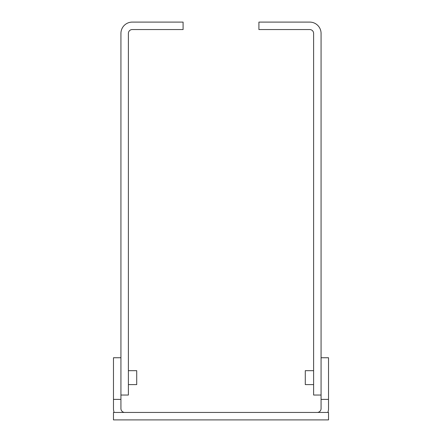 <?xml version="1.0" encoding="UTF-8"?>
<svg xmlns="http://www.w3.org/2000/svg" width="442" height="442" viewBox="0 0 442 442"><rect width="100%" height="100%" fill="white"/><g stroke="black" fill="none" stroke-linecap="round" stroke-linejoin="round"><path stroke-width="0.66" d="M321.069 399.386L328.528 399.386L328.528 357.744L321.069 357.744L321.069 408.585A3.851 3.851 0 0 1 317.218 412.441M328.528 399.386L328.528 408.585A11.31 11.31 0 0 1 327.853 412.441M120.931 399.386L113.472 399.386L113.472 357.744L120.931 357.744L120.931 408.585A3.851 3.851 0 0 0 124.782 412.441M113.472 399.386L113.472 408.585A11.31 11.31 0 0 0 114.146 412.441M328.528 419.9L113.472 419.9L113.472 412.441L328.528 412.441L328.528 419.9M313.61 384.595L305.284 384.595L305.284 370.672L313.61 370.672M128.39 370.672L136.716 370.672L136.716 384.595L128.39 384.595M321.069 357.744L321.069 33.41A11.31 11.31 0 0 0 309.759 22.1L258.913 22.1L258.913 29.559L309.759 29.559A3.851 3.851 0 0 1 313.61 33.41L313.61 395.037L321.069 395.037M120.931 357.744L120.931 33.41A11.31 11.31 0 0 1 132.241 22.1L183.087 22.1L183.087 29.559L132.241 29.559A3.851 3.851 0 0 0 128.39 33.41L128.39 395.037L120.931 395.037"/></g></svg>
